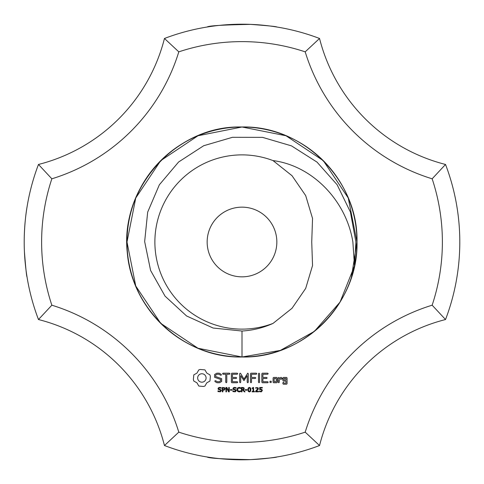 <?xml version="1.0" encoding="UTF-8"?>
<svg xmlns="http://www.w3.org/2000/svg" width="484" height="484" viewBox="0 0 484 484"><rect width="100%" height="100%" fill="white"/><g stroke="black" fill="none" stroke-linecap="round" stroke-linejoin="round"><path stroke-width="0.73" d="M356.998 242A114.998 114.998 0 0 0 195.227 136.942A114.998 114.998 0 0 0 165.05 327.462A114.998 114.998 0 0 0 356.998 242M351.372 277.538L356.998 242L348.244 197.992L323.318 160.682L286.008 135.756L242 127.002L197.992 135.756L160.682 160.682L135.756 197.992L127.002 242L135.756 286.008L160.682 323.318L197.992 348.244L242 356.998C303.45 358.584 358.584 303.45 356.998 242C358.584 180.55 303.45 125.416 242 127.002C180.55 125.416 125.416 180.55 127.002 242C125.416 303.45 180.55 358.584 242 356.998C303.45 358.584 358.584 303.45 356.998 242C358.584 180.55 303.45 125.416 242 127.002C180.55 125.416 125.416 180.55 127.002 242C125.416 303.45 180.55 358.584 242 356.998C303.45 358.584 358.584 303.45 356.998 242C358.584 180.55 303.45 125.416 242 127.002C180.55 125.416 125.416 180.55 127.002 242C125.416 303.45 180.55 358.584 242 356.998C303.45 358.584 358.584 303.45 356.998 242C358.584 180.55 303.45 125.416 242 127.002C180.55 125.416 125.416 180.55 127.002 242C125.416 303.45 180.55 358.584 242 356.998C303.45 358.584 358.584 303.45 356.998 242C358.584 180.55 303.45 125.416 242 127.002C180.55 125.416 125.416 180.55 127.002 242C125.416 303.45 180.55 358.584 242 356.998C303.45 358.584 358.584 303.45 356.998 242C358.584 180.55 303.45 125.416 242 127.002C180.55 125.416 125.416 180.55 127.002 242C125.416 303.45 180.55 358.584 242 356.998L280.387 350.404L314.37 331.371L340.052 302.089L354.488 265.91L352.878 242C346.229 200.521 312.361 165.649 273.012 160.585L292.04 175.728L305.688 195.596L312.543 218.453L311.732 242L312.543 265.547L305.688 288.404L292.04 308.272L273.012 323.415A87.12 87.12 0 0 1 154.88 242A87.12 87.12 0 0 1 273.012 160.585M445.528 164.463A217.8 217.8 0 0 1 445.528 319.537L432.151 305.198A200.376 200.376 0 0 0 432.151 178.802A191.664 191.664 0 0 1 305.198 51.849L319.537 38.472A174.24 174.24 0 0 0 445.528 164.463L432.151 178.802M459.8 242C456.624 288.143 456.624 288.143 459.8 242L459.794 243.815M432.151 305.198A191.664 191.664 0 0 0 305.198 432.151L319.537 445.528A174.24 174.24 0 0 1 445.528 319.537M319.537 445.528A217.8 217.8 0 0 1 164.463 445.528A174.24 174.24 0 0 0 38.472 319.537L51.849 305.198A200.376 200.376 0 0 1 51.849 178.802A191.664 191.664 0 0 0 178.802 51.849L164.463 38.472A217.8 217.8 0 0 1 319.537 38.472M207.152 27.007C208.622 25.755 223.13 24.872 250.664 24.375C267.985 25.694 276.715 26.572 276.848 27.007M305.198 432.151A200.376 200.376 0 0 1 178.802 432.151A191.664 191.664 0 0 0 51.849 305.198M178.802 51.849A200.376 200.376 0 0 1 305.198 51.849M200.267 369.467L198.797 369.885L196.982 373.073L193.794 374.888L193.37 379.523L193.794 381.041L196.982 382.856L198.797 386.044L203.431 386.468L204.95 386.044L206.765 382.856L209.953 381.041L210.377 376.407L209.953 374.888L206.765 373.073L204.95 369.885L200.267 369.467M216.838 373.188L214.587 374.513L214.587 377.29L220.595 379.414L220.595 380.866L219.143 381.701L217.31 381.701L215.592 380.714L214.872 380.908L215.059 381.634L217.001 382.747L219.464 382.747L221.654 381.477L221.654 378.669L215.652 376.54L215.652 375.1L217.104 374.259L218.949 374.259L220.656 375.251L221.369 375.052L221.188 374.332L219.222 373.188L216.838 373.188M222.555 373.721L223.082 374.253L225.738 374.253L225.738 382.197L226.264 382.747L226.796 382.197L226.796 374.253L229.41 374.253L229.96 373.721L229.41 373.188L223.082 373.188L222.555 373.721M221.376 390.6L220.377 391.828L218 391.586L218 390.854L219.627 391.435L220.771 390.685L220.625 390.249L218.308 389.42L218.024 388.64L218.49 387.732L219.669 387.381L221.2 387.684L221.2 388.374L219.669 387.884L218.635 388.579L218.774 389.015L221.127 389.868L221.376 390.6M225.175 388.791L224.255 390.104L222.894 390.213L222.894 391.846L222.307 391.846L222.307 387.466L224.649 387.744L225.175 388.791M229.277 391.846L228.557 391.846L226.476 387.932L226.476 391.846L225.937 391.846L225.937 387.466L226.839 387.466L228.732 391.042L228.732 387.466L229.277 387.466L229.277 391.846M237.19 373.188L231.89 373.194L231.376 373.721L231.376 382.233L231.897 382.747L237.19 382.747L237.741 382.227L237.19 381.701L232.441 381.701L232.441 378.494L236.131 378.494L236.682 377.968L236.131 377.435L232.441 377.435L232.441 374.253L237.19 374.253L237.741 373.721L237.19 373.188M232.132 390.189L230.299 390.189L230.299 389.662L232.132 389.662L232.132 390.189M236.289 390.6L235.291 391.828L232.919 391.586L232.919 390.854L234.54 391.435L235.684 390.685L235.545 390.249L233.221 389.42L232.943 388.64L233.409 387.732L234.589 387.381L236.113 387.684L236.113 388.374L234.583 387.884L233.548 388.579L233.687 389.015L236.047 389.868L236.289 390.6M240.608 391.538L239.12 391.937L237.577 391.381L236.972 389.662L237.571 387.968L239.12 387.381L240.608 387.769L240.608 388.458L238.485 387.993L237.583 389.662L238.509 391.326L240.608 390.854L240.608 391.538M247.735 373.188L243.966 379.057L240.651 373.466L240.203 373.2L239.659 373.721L239.659 382.197L240.185 382.747L240.717 382.197L240.717 375.675L243.96 380.624L247.215 375.651L247.215 382.197L247.748 382.747L248.28 382.197L248.286 373.709L247.735 373.188M256.835 373.721L256.278 373.188L250.978 373.194L250.464 373.721L250.464 382.197L250.996 382.747L251.529 382.197L251.529 378.5L255.219 378.494L255.77 377.962L255.219 377.435L251.529 377.441L251.529 374.253L256.278 374.253L256.835 373.721M245.049 391.846L244.293 391.846L242.829 390.104L242.012 390.104L242.012 391.846L241.425 391.846L241.425 387.466L243.313 387.521L244.166 388.083L244.057 389.451L243.404 389.929L245.049 391.846M247.028 390.189L245.188 390.189L245.188 389.662L247.028 389.662L247.028 390.189M250.906 389.656L250.537 391.381L249.393 391.937L248.244 391.374L247.881 389.662L248.244 387.938L249.393 387.381L250.543 387.944L250.906 389.656M254.487 391.846L252.122 391.846L252.122 391.393L253.029 391.393L253.029 388.483L252.122 388.483L252.122 388.083L253.138 387.466L253.598 387.466L253.598 391.393L254.487 391.393L254.487 391.846M259.551 373.745L259.019 373.188L258.492 373.745L258.492 382.197L259.019 382.747L259.551 382.197L259.551 373.745M268.203 373.721L267.652 373.188L262.352 373.194L261.838 373.721L261.838 382.233L262.358 382.747L267.652 382.747L268.203 382.227L267.652 381.701L262.903 381.701L262.903 378.494L266.593 378.494L267.144 377.968L266.593 377.435L262.903 377.435L262.903 374.253L267.652 374.253L268.203 373.721M271.221 381.241L271.221 382.469L269.987 382.469L269.987 381.241L271.221 381.241M258.565 391.846L255.6 391.846L255.6 391.235L257.778 388.61L256.925 387.884L255.709 388.271L255.709 387.654L257.996 387.708L258.377 388.585L258.129 389.463L256.211 391.344L258.565 391.344L258.565 391.846M262.358 390.455L261.433 391.822L259.503 391.677L259.503 391.054L261.148 391.374L261.759 390.455L261.094 389.656L259.69 389.717L259.69 387.466L262.328 387.466L262.328 387.968L260.259 387.968L260.259 389.148L261.862 389.396L262.358 390.455M276.745 382.747L277.265 382.233L277.265 377.95L276.745 377.435L273.617 377.435L273.091 377.95L273.091 382.233L273.617 382.747L276.745 382.747M279.274 377.95L278.748 377.435L278.215 377.95L278.215 382.233L278.748 382.747L279.274 382.233L279.274 380.085L280.968 378.579L281.603 379.299L282.384 378.603L281.392 377.435L280.659 377.435L279.274 378.663L279.274 377.95M286.552 377.435L283.424 377.435L282.904 377.95L282.904 380.581L283.424 381.096L286.014 381.096L286.014 383.165L283.963 383.165L283.436 382.233L282.904 382.747L282.904 383.697L283.424 384.211L286.552 384.211L287.072 383.697L287.072 377.95L286.552 377.435M207.152 456.993C208.622 458.245 223.13 459.128 250.664 459.625C267.985 458.306 276.715 457.428 276.848 456.993M164.463 38.472A174.24 174.24 0 0 1 38.472 164.463L51.849 178.802M164.463 445.528L178.802 432.151M38.472 319.537A217.8 217.8 0 0 1 38.472 164.463M276.848 242A34.848 34.848 0 0 0 224.576 211.823A34.848 34.848 0 0 0 224.576 272.177A34.848 34.848 0 0 0 276.848 242M27.007 276.848C26.608 276.763 25.749 268.39 24.418 251.722C23.244 226.851 27.261 205.706 27.007 207.152M201.876 373.696L203.534 374.029L204.895 374.943L205.809 376.304L206.142 377.962L205.809 379.625L204.895 380.981L203.534 381.9L201.876 382.233L200.213 381.9L198.857 380.981L197.938 379.625L197.605 377.962L197.938 376.304L198.857 374.943L200.213 374.029L201.876 373.696M224.57 388.803L224.249 388.138L222.894 387.968L222.894 389.717L223.953 389.65L224.57 388.803M243.688 388.7L243.404 388.12L242.012 387.968L242.012 389.614L243.428 389.384L243.688 388.7M250.131 390.987L250.131 388.325L248.933 387.986L248.51 388.894L248.643 390.975L249.393 391.447L250.131 390.987M274.156 378.482L276.201 378.482L276.201 381.701L274.156 381.701L274.156 378.482M283.963 378.482L286.014 378.482L286.014 380.037L283.963 380.037L283.963 378.482M273.012 323.415C263.169 327.843 252.829 330.384 242 331.038L213.123 328.031L186.57 315.967L165.032 296.123L150.609 270.495L144.655 241.589L147.674 212.119L159.351 184.791L178.59 162.007L203.685 145.732L232.471 137.305L262.552 137.365L291.483 145.872L316.996 162.098L337.13 184.743L350.416 212.059L355.891 242L354.488 265.91M242 356.998C303.45 358.584 358.584 303.45 356.998 242C358.584 180.55 303.45 125.416 242 127.002C180.55 125.416 125.416 180.55 127.002 242C125.416 303.45 180.55 358.584 242 356.998C303.45 358.584 358.584 303.45 356.998 242C358.584 180.55 303.45 125.416 242 127.002C180.55 125.416 125.416 180.55 127.002 242C125.416 303.45 180.55 358.584 242 356.998C303.45 358.584 358.584 303.45 356.998 242C358.584 180.55 303.45 125.416 242 127.002C180.55 125.416 125.416 180.55 127.002 242C125.416 303.45 180.55 358.584 242 356.998C303.45 358.584 358.584 303.45 356.998 242C358.584 180.55 303.45 125.416 242 127.002C180.55 125.416 125.416 180.55 127.002 242C125.416 303.45 180.55 358.584 242 356.998C303.698 358.602 358.971 303.008 356.998 241.316C358.214 179.897 302.821 125.108 241.413 127.002C173.496 125.193 115.706 193.128 128.399 259.884C135.865 314.364 187.03 358.099 242 356.998L242 331.038"/></g></svg>
